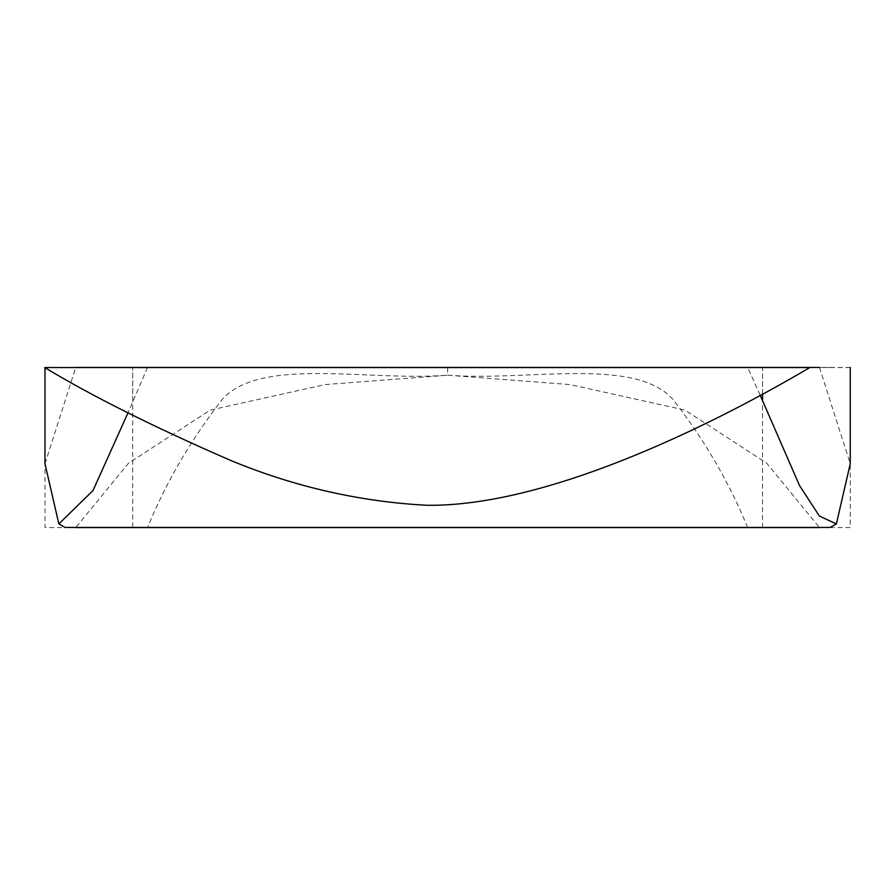<?xml version="1.0" encoding="UTF-8"?>
<svg xmlns="http://www.w3.org/2000/svg" width="895" height="895" viewBox="0 0 895 895"><rect width="100%" height="100%" fill="white"/><g stroke="black" fill="none" stroke-linecap="round" stroke-linejoin="round"><path stroke-width="0.67" stroke-dasharray="4.47 3.36" d="M850.25 367.442L44.985 367.442M65.089 527.457L830.146 527.457M819.484 367.442L850.25 463.744M760.112 395.098L747.739 367.543M147.541 367.442L128.007 412.808M44.985 463.744L75.751 367.442M132.706 400.624L132.706 367.442M762.529 393.789L762.529 367.543L850.25 367.543L850.25 527.558L75.751 527.558L128.5 463.23L210.213 410.1L325.131 384.581L447.612 375.206C367.588 381.483 260.423 356.467 222.217 399.45C190.758 439.993 165.866 482.696 147.541 527.558M809.807 367.543L44.75 367.543M747.694 527.558C729.369 482.696 704.477 439.993 673.018 399.45C634.801 356.467 527.647 381.483 447.612 375.206L447.612 367.543L61.106 367.543L834.129 367.543L447.612 367.543L447.612 375.206L570.093 384.581L685.022 410.1L766.735 463.23L819.484 527.558M44.985 367.677L132.706 367.543L132.706 527.558M44.985 367.543L44.985 527.558L75.751 527.558M762.529 527.558L762.529 367.543"/><path stroke-width="1.34" d="M75.751 367.442L819.484 367.442M850.25 367.442L850.25 463.744L836.377 523.922L830.146 527.457L65.089 527.457L58.857 523.922L44.985 463.744L44.985 367.543M836.377 523.922L819.384 516.057L799.503 485.526L760.112 395.098M128.007 412.808L92.979 490.583L58.857 523.922M762.529 400.624L762.529 393.789M726.225 367.543L809.807 367.543C707.52 427.955 545.044 506.771 427.027 505.283C360.204 501.771 295.026 486.947 231.492 460.791C154.287 427.251 92.04 396.172 44.75 367.543L726.225 367.543M819.484 527.558L75.751 527.558"/></g></svg>
